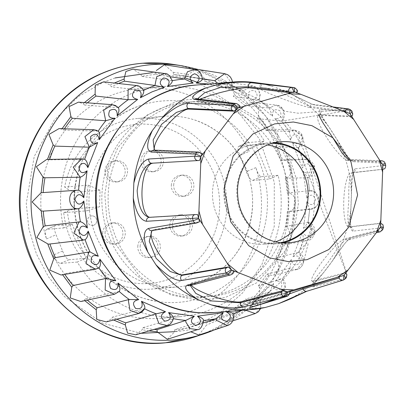<?xml version="1.0" encoding="UTF-8"?>
<svg xmlns="http://www.w3.org/2000/svg" width="406" height="406" viewBox="0 0 406 406"><rect width="100%" height="100%" fill="white"/><g stroke="black" fill="none" stroke-linecap="round" stroke-linejoin="round"><path stroke-width="0.3" stroke-dasharray="2.03 1.52" d="M140.902 74.354L155.874 72.324L155.716 74.486A127.966 122.307 85.3 0 0 141.608 76.399L140.902 74.354L132.924 69.086M198.859 335.062L206.41 325.15L206.025 323.014A127.966 122.307 85.3 0 0 219.154 317.345L220.341 319.131L228.487 322.278L234.211 317.517L235.389 310.052L234.49 308.088A127.966 122.307 85.3 0 0 245.742 299.049L247.33 300.455L253.978 301.891L259.718 296.238L259.591 287.595L258.236 285.941A127.966 122.307 85.3 0 0 266.849 274.146L268.726 275.08L273.334 275.4L279.145 268.797L277.359 259.312L275.649 258.079A127.966 122.307 85.3 0 0 281.028 244.331L283.068 244.727L285.139 244.615L291.249 236.977L287.489 227.132L285.535 226.401A127.966 122.307 85.3 0 0 287.316 211.643L289.382 211.47C297.603 209.882 297.537 195.098 289.29 193.246L287.22 193.063A127.966 122.307 85.3 0 0 285.286 178.295L287.24 177.574C294.685 173.408 290.96 159.122 282.637 159.959L280.597 160.345A127.966 122.307 85.3 0 0 275.08 146.576L276.78 145.348L278.1 135.203L271.051 129.062L267.985 129.544L266.113 130.468A127.966 122.307 85.3 0 0 257.384 118.638L258.718 116.989L258.297 107.702L251.608 102.52L246.33 104.073L244.757 105.479A127.966 122.307 85.3 0 0 233.414 96.389L234.292 94.431L232.536 86.392L226.015 82.088L219.149 85.285L217.981 87.067A127.966 122.307 85.3 0 0 204.797 81.342L205.157 79.206L196.149 69.182L188.298 74.455L187.613 76.495A127.966 122.307 85.3 0 0 182.771 75.623A127.966 122.307 85.3 0 0 173.479 74.521L173.301 72.359L164.394 64.747M285.286 178.295L307.687 177.701L309.128 177.229L314.432 166.714L305.403 159.35L282.637 159.959L276.78 145.348M197.174 104.672A101.008 96.542 -94.7 0 1 265.24 223.863A101.008 96.542 -94.7 0 1 156.112 301.303A101.008 96.542 -94.7 0 1 144.597 298.588A101.008 96.542 -94.7 0 1 74.344 203.365A101.008 96.542 -94.7 0 1 140.065 105.697A101.008 96.542 -94.7 0 1 197.174 104.672M148.52 283.799A85.59 81.809 85.3 0 0 167.663 287.113A85.59 81.809 85.3 0 0 177.792 286.94A85.59 81.809 85.3 0 0 206.994 278.653A85.59 81.809 85.3 0 0 252.329 194.951A85.59 81.809 85.3 0 0 193.961 119.75A85.59 81.809 85.3 0 0 193.073 119.476A85.59 81.809 85.3 0 0 173.93 116.157A85.59 81.809 85.3 0 0 163.801 116.329A85.59 81.809 85.3 0 0 89.335 192.886A85.59 81.809 85.3 0 0 148.52 283.799M272.502 143.323A50.009 47.796 85.3 0 0 268.188 143.47A50.009 47.796 85.3 0 0 224.477 194.129A50.009 47.796 85.3 0 0 270.442 243.255A50.009 47.796 85.3 0 0 276.364 243.153A50.009 47.796 85.3 0 0 280.647 242.6M267.737 144.967A50.009 47.796 85.3 0 0 262.129 144.353A50.009 47.796 85.3 0 0 256.206 144.455A50.009 47.796 85.3 0 0 212.495 195.108A50.009 47.796 85.3 0 0 258.465 244.239A50.009 47.796 85.3 0 0 264.387 244.138A50.009 47.796 85.3 0 0 275.674 241.753M198.001 296.756A97.775 93.451 -94.7 0 1 108.128 200.701A97.775 93.451 -94.7 0 1 193.591 101.667A97.775 93.451 -94.7 0 1 205.162 101.47A97.775 93.451 -94.7 0 1 295.035 197.519A97.775 93.451 -94.7 0 1 209.572 296.558A97.775 93.451 -94.7 0 1 198.001 296.756M198.889 101.982A97.775 93.451 85.3 0 0 187.318 102.18A97.775 93.451 85.3 0 0 101.855 201.219A97.775 93.451 85.3 0 0 191.728 297.268A97.775 93.451 85.3 0 0 203.304 297.07A97.775 93.451 85.3 0 0 288.762 198.037A97.775 93.451 85.3 0 0 198.889 101.982M385.7 165.267L355.169 168.855A3.207 3.116 -96.6 0 1 352.51 172.794L353.393 172.377L352.647 174.793C352.032 176.234 351.657 188.333 351.256 201.34C350.611 214.642 350.424 222.696 350.698 225.497L351.129 227.599L350.043 226.913L349.058 226.868A27.09 6.247 92.6 0 1 348.825 226.878A27.09 6.247 92.6 0 1 343.765 200.544A27.09 6.247 92.6 0 1 351.043 172.763L352.027 172.809C349.53 174.92 348.455 184.238 348.81 200.772C347.252 217.103 347.663 225.817 350.043 226.913L380.777 223.386M274.689 142.76A50.648 48.41 85.3 0 0 274.131 142.729A50.648 48.41 85.3 0 0 268.133 142.831A50.648 48.41 85.3 0 0 223.863 194.139A50.648 48.41 85.3 0 0 270.421 243.894A50.648 48.41 85.3 0 0 276.415 243.793A50.648 48.41 85.3 0 0 282.896 242.793M77.307 262.037L60.398 263.423C58.317 263.103 55.855 260.363 53.008 255.201A115.405 110.3 85.3 0 0 146.931 318.497A115.405 110.3 85.3 0 0 160.593 318.263A115.405 110.3 85.3 0 0 255.841 167.592C257.648 173.184 259.439 176.219 261.21 176.686L278.12 175.301A115.405 110.3 -94.7 0 1 180.32 316.644A115.405 110.3 -94.7 0 1 166.658 316.878A115.405 110.3 -94.7 0 1 77.307 262.037L85.894 258.328L68.984 259.718A9.617 2.69 66.6 0 1 62.6 251.055L56.069 234.759A9.617 2.69 66.6 0 1 55.074 225.7A9.617 2.69 66.6 0 1 55.323 225.64L72.232 224.249L85.894 258.328M148.16 118.273A85.59 81.809 85.3 0 0 138.03 118.445A85.59 81.809 85.3 0 0 64.645 187.08L88.32 185.141A85.59 81.809 85.3 0 0 87.381 210.75L63.706 212.693A85.59 81.809 85.3 0 0 141.892 289.229A85.59 81.809 85.3 0 0 152.027 289.057A85.59 81.809 85.3 0 0 226.837 202.355A85.59 81.809 85.3 0 0 148.16 118.273M63.706 212.693L67.381 211.069A79.82 76.292 85.3 0 0 140.415 283.601A79.82 76.292 85.3 0 0 219.595 207.532A79.82 76.292 85.3 0 0 146.261 124.175A79.82 76.292 85.3 0 0 68.172 189.485L64.645 187.08M92.263 215.88A4.806 4.598 85.3 0 0 87.493 220.762A4.806 4.598 85.3 0 0 92.482 225.477A4.806 4.598 -94.7 0 1 87.503 220.762A4.806 4.598 -94.7 0 1 92.274 215.88A4.806 4.598 -94.7 0 1 92.492 225.477A4.806 4.598 85.3 0 0 92.263 215.88M140.928 160.801A10.576 10.109 -94.7 0 1 150.169 150.738A10.576 10.109 -94.7 0 1 161.141 161.766A10.576 10.109 -94.7 0 1 151.9 171.824A10.576 10.109 -94.7 0 1 140.928 160.801M143.277 160.609A10.576 10.109 -94.7 0 1 152.519 150.545A10.576 10.109 -94.7 0 1 163.491 161.573A10.576 10.109 -94.7 0 1 154.25 171.631A10.576 10.109 -94.7 0 1 143.277 160.609M169.865 225.041A10.576 10.109 -94.7 0 1 179.107 214.977A10.576 10.109 -94.7 0 1 190.079 226.005A10.576 10.109 -94.7 0 1 180.837 236.064A10.576 10.109 -94.7 0 1 169.865 225.041M172.215 224.848A10.576 10.109 -94.7 0 1 181.457 214.789A10.576 10.109 -94.7 0 1 192.429 225.812A10.576 10.109 -94.7 0 1 183.187 235.876A10.576 10.109 -94.7 0 1 172.215 224.848M102.688 233.054A10.576 10.109 -94.7 0 1 111.929 222.995A10.576 10.109 -94.7 0 1 122.901 234.018A10.576 10.109 -94.7 0 1 113.66 244.082A10.576 10.109 -94.7 0 1 102.688 233.054M105.037 232.861A10.576 10.109 -94.7 0 1 114.279 222.803A10.576 10.109 -94.7 0 1 125.251 233.826A10.576 10.109 -94.7 0 1 116.009 243.889A10.576 10.109 -94.7 0 1 105.037 232.861M137.781 246.599A10.576 10.109 -94.7 0 1 147.023 236.536A10.576 10.109 -94.7 0 1 157.995 247.564A10.576 10.109 -94.7 0 1 148.753 257.622A10.576 10.109 -94.7 0 1 137.781 246.599M140.131 246.406A10.576 10.109 -94.7 0 1 149.372 236.343A10.576 10.109 -94.7 0 1 160.345 247.371A10.576 10.109 -94.7 0 1 151.103 257.429A10.576 10.109 -94.7 0 1 140.131 246.406M171.322 185.344A10.576 10.109 -94.7 0 1 180.563 175.28A10.576 10.109 -94.7 0 1 191.536 186.308A10.576 10.109 -94.7 0 1 182.294 196.367A10.576 10.109 -94.7 0 1 171.322 185.344M173.672 185.151A10.576 10.109 -94.7 0 1 182.913 175.087A10.576 10.109 -94.7 0 1 193.885 186.115A10.576 10.109 -94.7 0 1 184.644 196.174A10.576 10.109 -94.7 0 1 173.672 185.151M104.966 170.946A10.576 10.109 -94.7 0 1 114.208 160.888A10.576 10.109 -94.7 0 1 125.18 171.916A10.576 10.109 -94.7 0 1 115.938 181.974A10.576 10.109 -94.7 0 1 104.966 170.946M107.316 170.753A10.576 10.109 -94.7 0 1 116.558 160.695A10.576 10.109 -94.7 0 1 127.53 171.723A10.576 10.109 -94.7 0 1 118.288 181.781A10.576 10.109 -94.7 0 1 107.316 170.753M254.435 82.474A114.122 109.077 -94.7 0 1 273.258 86.59L261.225 83.413M278.856 303.561A114.122 109.077 -94.7 0 0 323.521 272.634L332.326 261.002A114.122 109.077 -94.7 0 0 350.88 208.4L351.423 193.53A114.122 109.077 -94.7 0 0 336.787 139.344L328.865 126.911A114.122 109.077 -94.7 0 0 286.621 91.832L274.431 86.98M323.521 272.634C314.508 282.713 311.189 287.428 313.569 286.783L345.552 278.592A104.545 99.927 -94.7 0 1 343.791 279.815L306.428 291.31M382.701 229.639L350.439 238.073C346.724 240.479 340.69 248.122 332.326 261.002M350.88 208.4C349.591 222.879 350.261 230.461 352.885 231.136L383.411 227.624M355.169 168.855C352.459 170.434 351.215 178.655 351.423 193.53M336.787 139.344C344.186 152.651 349.673 160.106 353.24 161.71L385.147 163.222M351.88 111.031L320.065 109.65C317.7 109.935 320.633 115.685 328.865 126.911M286.621 91.832C300.359 98.851 309.651 103.251 314.498 105.027L350.033 109.584A104.545 99.927 -94.7 0 1 351.697 110.97A3.207 3.111 -87.5 0 1 351.429 116.131L319.745 114.766L318.766 115.324M261.21 83.408L273.258 86.59M259.13 304.855L252.222 304.053L253.222 303.353L289.27 292.345L289.808 291.016M377.524 231.166L345.653 239.357L338.533 247.152L327.855 262.631L312.747 281.688L345.663 273.441L345.394 272.604L345.882 272.954M382.762 169.297A3.207 3.116 -96.6 0 1 382.396 169.302L352.027 172.809A3.207 3.116 -96.6 0 0 352.51 172.794L382.883 169.287A3.207 3.116 -96.6 0 0 385.522 165.283A104.545 99.927 -94.7 0 0 384.944 163.146A3.207 3.111 -87.5 0 0 382.097 160.827M353.24 161.71A3.207 3.111 92.4 0 0 348.561 159.989L380.249 161.355L379.93 161.989L382.665 164.943M294.152 87.605A3.207 3.081 -82.7 0 1 296.619 91.913L260.165 87.204L266.92 88.138L282.85 93.426L309.753 106.468L342.446 110.63M236.333 103.571A3.207 3.045 -83.2 0 1 238.901 105.905L198.595 101.155L197.154 100.211L197.341 98.978M156 150.788L154.265 150.088A3.207 3.015 -87.5 0 1 156 150.788L200.32 152.757L201.944 153.483L156.741 151.418L156 150.788M195.616 214.576L149.291 217.337M151.788 230.699L153.092 230.156L197.763 222.529L199.437 221.783L153.874 229.598A27.09 8.597 -125.3 0 0 152.646 230.095A27.09 8.597 -125.3 0 0 152.093 230.608M190.307 285.525L190.414 284.936L191.901 283.677L232.78 272.898L233.871 271.665L192.216 282.733A27.09 5.014 -161.6 0 0 190.825 283.703A27.09 5.014 -161.6 0 0 191.317 285.261M251.207 307.271A3.207 3.07 73.1 0 0 253.222 303.353L252.938 302.384L289.62 291.077M252.938 302.384L289.879 291.843M313.569 286.783A3.207 3.101 75.6 0 0 313.625 281.673L312.848 281.043L345.394 272.604L344.222 275.101M312.848 281.043A27.09 4.161 128.9 0 1 311.833 280.952A27.09 4.161 128.9 0 1 323.902 259.434A27.09 4.161 128.9 0 1 344.877 238.728L345.653 239.357A3.207 3.101 -104.4 0 0 348.343 239.956L346.633 241.458C345.567 241.986 338.061 253.045 331.326 262.464C323.069 273.685 320.491 276.334 315.574 282.266L313.671 284.779C314.208 285.113 313.899 284.083 312.747 281.688L311.833 280.952M377.692 231.126L377.423 230.283L344.877 238.728M380.376 227.324L377.423 230.283M349.058 226.868L379.889 223.295L380.605 226.685M382.396 169.302L351.043 172.763M382.843 165.607L381.873 169.19M348.561 159.989L347.744 160.548L379.93 161.989M347.744 160.548A27.09 5.319 55.8 0 1 327.84 139.283A27.09 5.319 55.8 0 1 318.126 115.517A27.09 5.319 55.8 0 1 318.923 115.324L319.745 114.766A3.207 3.111 -87.6 0 0 320.065 109.65M351.429 116.131L351.109 116.766L318.923 115.324M350.134 113.888L351.109 116.766L351.723 116.309M345.521 111.833L345.496 112.102L349.617 113.462M314.498 105.027A3.207 3.081 97.2 0 0 309.753 106.468L309.402 107.412L345.496 112.102M309.402 107.412A27.09 1.731 20.4 0 1 281.079 98.216A27.09 1.731 20.4 0 1 259.708 88.432A27.09 1.731 20.4 0 1 260.789 88.341L261.139 87.397A3.207 3.081 -82.8 0 0 258.795 83.108M296.619 91.913L296.882 93.035L260.789 88.341M294.736 91.934L296.882 93.035L297.106 92.847M200.224 99.313A27.09 3.141 -14.1 0 0 197.483 101.53A27.09 3.141 -14.1 0 0 198.838 102.129L198.595 101.155A3.207 3.045 -83.3 0 0 196.017 98.82M255.186 309.159L258.186 303.429L252.913 299.872L273.451 283.373C273.116 289.407 275.593 291.219 280.881 288.803C283.17 283.266 281.424 280.688 275.654 281.059L291.371 259.53C292.538 265.463 295.375 266.549 299.877 262.778C300.709 256.8 298.395 254.775 292.924 256.693L302.744 231.608C305.337 237.033 308.342 237.312 311.747 232.445C311.072 226.436 308.337 225.102 303.536 228.441L306.794 201.503C310.636 206.055 313.599 205.512 315.685 199.879C313.544 194.246 310.575 193.692 306.774 198.224L303.246 171.271C308.078 174.636 310.803 173.311 311.412 167.292C307.956 162.42 304.957 162.689 302.419 168.104L292.345 142.973C297.837 144.922 300.13 142.902 299.232 136.913C294.695 133.132 291.868 134.203 290.762 140.131L274.826 118.537C280.607 118.933 282.317 116.355 279.973 110.802C274.659 108.377 272.203 110.178 272.599 116.212L251.893 99.622C257.561 98.445 258.576 95.486 254.938 90.751C249.218 89.838 247.295 92.243 249.172 97.978L243.468 90.66L252.542 85.808L255.531 86.782L258.155 88.894L260.429 94.948L258.972 99.983A121.084 115.73 -94.7 0 1 268.965 107.991L276.293 105.058L279.678 106.113L284.439 111.137L298.131 113.208L349.881 109.412M224.721 73.679L232.196 84.088L231.948 85.63C231.577 86.625 229.294 87.254 225.102 87.529L229.258 82.337M220.103 83.088L222.072 86.671L217.692 83.286M227.446 311.493L250.208 301.506L253.242 309.367M238.901 105.905L239.905 107.057L198.838 102.129M154.605 150.103A27.09 7.445 -49.5 0 0 155.168 150.865A27.09 7.445 -49.5 0 0 156.741 151.418M149.672 217.317A27.09 9.526 -87.1 0 0 150.205 217.383A27.09 9.526 -87.1 0 0 150.575 217.383L149.626 217.337A3.207 2.999 -93.4 0 0 149.317 217.337M197.494 214.581L150.575 217.383M231.988 85.641L243.564 90.675A121.084 115.73 -94.7 0 0 231.948 85.63L232.41 82.078M226.015 82.088L252.547 85.808L259.094 90.391L259.596 98.582L258.972 99.983C258.343 100.556 255.983 100.439 251.893 99.622M272.599 116.212L269.163 108.103L259.033 99.988M251.608 102.52L276.298 105.058L283.632 110.62L282.52 119.973L281.576 121.13A121.084 115.73 -94.7 0 1 289.265 131.554L294.325 130.133L301.455 134.883L346.47 272.187M274.826 118.537C278.587 120.379 280.835 121.242 281.576 121.13L281.632 121.11C284.043 117.989 284.992 115.512 284.489 113.68C283.449 108.432 280.719 105.56 276.293 105.058M290.762 140.131L289.473 131.727L281.637 121.095L350.88 110.193M298.253 147.617C304.804 144.297 305.49 131.432 294.33 130.133L302.49 136.634L299.42 146.799L298.217 147.632A121.084 115.73 -94.7 0 1 303.079 159.766L305.403 159.35M292.345 142.973L298.273 147.535L303.257 159.959L302.419 168.104M303.246 171.271L307.758 177.691A121.084 115.73 -94.7 0 1 309.463 190.698L312.98 191.297L316.208 193.444L318.37 197.017L318.857 200.087L318.228 203.406L316.228 206.547L310.757 209.227L288.798 211.572M306.774 198.224L309.595 190.871L307.758 177.691M310.783 209.222L310.996 209.197C321.994 208.283 320.405 189.709 309.392 190.698L309.463 190.698M306.794 201.503L309.56 209.247A121.084 115.73 -94.7 0 1 307.987 222.249L314.949 231.532L307.636 240.448L285.139 244.62M303.536 228.441L308.078 222.361L309.687 209.024L287.316 211.643M310.996 209.197L309.484 209.268M302.744 231.608L303.409 240.179L307.636 240.448M292.924 256.693C296.101 253.902 298.045 252.425 298.75 252.263L303.49 240.154A121.084 115.73 -94.7 0 1 298.75 252.263L303.47 261.626L296.801 269.498C300.227 268.564 302.46 266.194 303.505 262.393L306.063 251.908C306.428 248.218 313.432 233.455 298.608 252.172M291.371 259.53L289.879 268.336L291.229 269.061L296.801 269.498C302.983 268.32 307.616 257.856 298.806 252.278M273.451 283.373L269.812 291.818L270.939 292.878L278.851 294.436C287.57 289.696 286.636 283.312 282.439 278.694L289.96 268.305A121.084 115.73 -94.7 0 1 282.378 278.699L285.022 287.676L278.876 294.431L253.978 301.891M275.654 281.059C279.429 279.181 281.668 278.394 282.378 278.699L282.444 278.689M260.784 308.357L260.048 299.689L269.904 291.787A121.084 115.73 -94.7 0 1 259.987 299.75L260.84 307.915L255.222 313.544M252.913 299.872C257.034 299.034 259.388 298.994 259.987 299.75L260.043 299.729M250.208 301.506L244.676 308.991A121.084 115.73 -94.7 0 1 241.961 310.306M241.966 310.306L244.737 308.966L219.154 317.345M245.412 310.346L244.579 309.022M233.191 313.889L227.396 325.571M203.675 320.293L197.362 329.657M173.524 318.497L167.186 325.531M144.759 308.641L112.518 317.116A127.966 122.307 85.3 0 0 116.806 319.187M119.237 291.488A121.084 115.73 -94.7 0 1 119.207 291.462L85.742 298.704A127.966 122.307 85.3 0 0 87.326 300.115M98.907 267.899L64.381 273.71A127.966 122.307 85.3 0 0 64.818 274.38M96.785 130.407L98.211 131.148A121.084 115.73 -94.7 0 1 98.227 131.123M117.075 106.59L118.273 107.666A121.084 115.73 -94.7 0 1 118.319 107.626M136.548 85.534L142.602 89.122L143.501 90.462M164.643 73.532L171.636 79.19L172.174 80.703A121.084 115.73 -94.7 0 1 172.281 80.682M194.723 69.492L202.198 77.47L202.34 79.053A121.084 115.73 -94.7 0 1 202.452 79.063M214.789 80.794L187.613 76.495M217.981 87.067L243.468 90.66M244.757 105.479L268.879 107.971M266.113 130.468L289.184 131.539M280.597 160.345L303.003 159.756M287.22 193.063L309.392 190.698M285.535 226.401L307.915 222.249M275.649 258.079L298.679 252.273M258.236 285.941L282.302 278.714M234.49 308.088L259.911 299.77M206.025 323.014L233.029 314.016M174.778 329.697A127.966 122.307 85.3 0 0 188.891 327.784L189.597 329.829L174.626 331.859L174.778 329.697L203.487 320.466M167.328 339.299L174.626 331.859M135.807 334.798L142.201 329.728L142.887 327.688L173.296 318.69M106.316 321.907L111.345 318.898L112.518 317.116M80.824 301.516L84.169 300.11L85.742 298.704M61.047 275.009L64.381 273.71M47.862 244.224L84.981 239.713M49.623 159.391A127.966 122.307 85.3 0 0 49.471 159.852L46.69 159.436M64.473 128.778A127.966 122.307 85.3 0 0 63.651 130.037L61.773 129.103L59.022 128.611M87.386 102.819A127.966 122.307 85.3 0 0 84.752 105.134L83.169 103.728L78.439 102.15M118.506 83.509A127.966 122.307 85.3 0 0 111.345 86.838L110.158 85.052L103.631 81.845M155.716 74.486L170.388 76.785M204.797 81.342L231.867 85.62M258.896 99.977L233.414 96.389M281.5 121.13L257.384 118.638M298.146 147.642L275.08 146.576M303.409 240.179L281.028 244.331M289.879 268.336L266.849 274.146M269.812 291.818L245.742 299.049M203.462 322.927L188.891 327.784M142.887 327.688A127.966 122.307 85.3 0 0 154.097 329.398M43.183 192.495A127.966 122.307 85.3 0 0 43.178 192.54L42.275 192.556M78.5 190.201L43.178 192.54M84.575 159.289L49.471 159.852M98.105 131.133L63.651 130.037M118.171 107.651L84.752 105.134M143.404 90.442L111.345 86.838M172.083 80.687L141.608 76.399M202.254 79.038L173.479 74.521M239.713 155.437L246.249 171.733A9.617 2.69 -113.4 0 0 252.628 180.396L269.538 179.005L255.876 144.927L264.458 141.222L247.548 142.607L238.718 146.378A9.617 2.69 -113.4 0 0 239.713 155.437L249.304 151.296A115.405 110.3 85.3 0 0 141.724 88.229A115.405 110.3 85.3 0 0 46.477 238.901C44.99 233.283 45.076 230.095 46.736 229.344L63.646 227.959A115.405 110.3 -94.7 0 1 161.451 86.61A115.405 110.3 -94.7 0 1 264.458 141.222M55.074 225.7L46.482 229.41L55.323 225.64M255.876 144.927L238.967 146.317L247.548 142.607C246.209 143.211 246.792 146.104 249.304 151.296M278.12 175.301L269.538 179.005M63.646 227.959L72.232 224.249M67.381 211.069L74.125 208.857L99.49 206.776L87.381 210.75M88.32 185.141L100.094 190.252L99.49 206.776M100.094 190.252L74.729 192.332L68.172 189.485M74.729 192.332L74.125 208.857M197.874 300.278L225.117 297.522L256.683 282.82L285.23 250.796L294.472 228.497L298.364 203.736L296.299 178.691L288.722 155.584L262.616 120.952L232.242 103.286L205.289 97.947L178.046 100.698L146.48 115.405L117.933 147.424L108.691 169.728L104.804 194.489L106.864 219.529L114.441 242.636L140.547 277.268L170.921 294.934L197.874 300.278M214.672 312.544A114.122 109.077 85.3 0 0 314.422 196.946A114.122 109.077 85.3 0 0 209.516 84.834A114.122 109.077 85.3 0 0 196.012 85.062M283.748 242.854A50.648 48.41 -94.7 0 1 283.337 242.834A50.648 48.41 -94.7 0 1 236.779 193.078A50.648 48.41 -94.7 0 1 281.048 141.775L268.133 142.831M173.301 72.359L188.298 74.455M205.157 79.206L219.149 85.285M234.292 94.431L246.33 104.073M258.718 116.989L267.985 129.544M287.24 177.574L289.29 193.246M289.382 211.47L287.489 227.132M283.068 244.727L277.359 259.312M268.726 275.08L259.591 287.595M247.33 300.455L235.389 310.052M220.341 319.131L206.41 325.15M214.099 329.992A138.101 131.996 85.3 0 0 214.241 329.931A138.101 131.996 85.3 0 0 294.035 185.77A138.101 131.996 85.3 0 0 181.974 65.782M195.697 336.604A140.222 134.026 85.3 0 0 206.136 332.621A140.222 134.026 85.3 0 0 287.159 186.247A140.222 134.026 85.3 0 0 173.372 64.412M174.656 331.687L199.564 324.003L220.803 312.184L242.61 292.888L261.982 264.316L274.243 226.35L274.278 182.279L259.454 139.035L232.009 104.337L198.047 82.57M184.547 77.668L151.956 72.669M115.111 77.937L102.748 82.494L78.556 96.425L54.079 120.333L34.221 156.472L26.268 203.497L28.892 228.979L36.408 253.923L48.497 276.831L64.31 296.426L102.256 323.034L140.836 333.311M380.412 223.407A3.207 3.116 -96.6 0 1 383.234 227.7A104.545 99.927 -94.7 0 1 382.503 229.776A3.207 3.101 -104.4 0 1 380.386 231.724M289.27 292.345A3.207 3.07 -107 0 1 287.26 296.258M307.682 290.858A3.207 3.07 -106.9 0 1 306.941 291.203M345.663 273.441A3.207 3.101 -104.4 0 1 345.552 278.592M350.439 238.073A3.207 3.101 -104.4 0 1 348.343 239.956L376.311 232.775M352.885 231.136A3.207 3.116 83.4 0 0 350.043 226.913M318.126 115.517L319.02 114.913L320.08 112.802C320.638 113.695 318.238 111.066 331.524 130.864L347.145 155.63L350.403 159.462L380.046 160.74M348.515 108.93A3.207 3.081 -82.7 0 1 350.033 109.584M284.672 90.964C305.54 100.871 314.462 105.799 313.031 104.418L333.108 106.966M198.57 152.057A3.207 3.015 -87.4 0 1 200.32 152.757M197.763 222.529A3.207 3.004 -99.7 0 1 196.6 223.011M151.925 230.638A3.207 3.004 80.3 0 0 153.092 230.156L153.874 229.598M232.78 272.898A3.207 3.035 -104.8 0 1 230.72 274.867M189.841 285.646A3.207 3.035 75.3 0 0 191.901 283.677L192.216 282.733M249.172 97.978L225.102 87.529M222.072 86.671L208.796 84.017M148.961 330.915L142.201 329.728M113.599 320.019L111.345 318.898M84.783 300.663L84.169 300.11M61.773 129.103L62.032 128.702M83.169 103.728L84.423 102.596M110.158 85.052L114.299 83.042M62.6 251.055L53.008 255.201M255.841 167.592L246.249 171.733M46.477 238.901L56.069 234.759M68.984 259.718L60.398 263.423M261.21 176.686L252.628 180.396M214.124 329.987L248.964 307.844L275.476 275.796L291.33 236.81L295.05 194.575L286.286 153.067L265.854 116.197L235.668 87.447L198.559 69.563M156.112 301.303L144.521 298.567C107.585 287.869 78.83 252.461 74.795 212.856C68.726 166.861 97.465 119.486 140.065 105.697M206.994 278.653C243.524 261.175 262.296 212.536 247.523 172.829C237.54 146.256 219.687 128.565 193.956 119.75M264.387 244.138L276.364 243.153M193.591 101.667L187.318 102.18M349.815 226.918L348.825 226.878M289.331 242.732L276.415 243.793M163.801 116.329L138.03 118.445M152.519 150.545L150.169 150.738M181.457 214.789L179.107 214.977M114.279 222.803L111.929 222.995M149.372 236.343L147.023 236.536M182.913 175.087L180.563 175.28M116.558 160.695L114.208 160.888M251.842 302.744L252.222 304.053C252.065 306.297 251.649 307.398 250.974 307.352M257.906 82.981C257.643 83.489 259.718 81.581 260.165 87.204L259.708 88.432M195.951 98.81L197.154 100.211L197.483 101.53M209.572 296.558L203.304 297.07M154.224 150.088L155.168 150.865M190.825 283.703L189.805 285.657M149.266 217.337L150.205 217.383M151.814 230.684L152.646 230.095M346.145 272.614L298.04 147.728M307.733 177.696C311.707 177.021 314.041 173.91 314.741 168.373C316.086 168.505 311.635 158.112 305.383 159.35M308.007 222.255C312.904 223.386 315.178 227.116 314.833 233.445C312.706 238.2 310.296 240.535 307.611 240.453L314.548 233.81L307.758 222.199M294.325 130.133L271.051 129.062M296.766 269.508L273.334 275.4M232.689 320.902L228.487 322.278M202.462 78.754L182.771 75.623M180.32 316.644L160.593 318.263M161.451 86.61L141.724 88.229M177.792 286.94L152.027 289.057M154.25 171.631L151.9 171.824M183.187 235.876L180.837 236.064M116.009 243.889L113.66 244.082M151.103 257.429L148.753 257.622M184.644 196.174L182.294 196.367M118.288 181.781L115.938 181.974M256.206 144.455L268.188 143.47"/><path stroke-width="0.61" d="M211.45 304.942L198.087 299.699C186.821 292.477 183.218 287.615 187.273 285.108L228.091 274.283L231.877 270.132L280.79 289.265L286.758 291.665L284.175 296.289L243.23 307.063C237.155 308.773 226.563 308.068 211.45 304.942A114.122 109.077 -94.7 0 0 238.175 309.737A114.122 109.077 -94.7 0 0 251.684 309.509L214.667 312.544L201.016 312.777C146.231 311.392 97.947 261.642 95.867 204.959C90.939 145.353 138.319 88.32 196.012 85.062A114.122 109.077 85.3 0 0 96.258 200.66A114.122 109.077 85.3 0 0 201.163 312.772A114.122 109.077 85.3 0 0 214.672 312.544M208.796 84.017L196.286 83.068C200.61 79.079 200.067 75.978 194.667 73.76C189.292 75.958 188.79 79.058 193.149 83.063L167.399 86.554C170.576 81.525 169.292 78.668 163.532 77.982C158.898 81.565 159.177 84.702 164.374 87.397L152.098 91.837L140.41 97.744C143.206 94.603 144.237 92.177 143.501 90.462M164.638 73.527L132.924 69.086L125.896 71.492L124.089 79.033L124.475 81.17L154.955 85.453L156.701 76.719L164.638 73.532C167.257 73.009 169.82 75.46 172.327 80.895M194.723 69.487L164.394 64.747L156.335 70.522M280.647 242.6A50.009 47.796 85.3 0 0 319.974 190.241A50.009 47.796 85.3 0 0 274.106 143.369A50.009 47.796 85.3 0 0 272.502 143.323M275.674 241.753A50.009 47.796 85.3 0 0 307.936 190.389A50.009 47.796 85.3 0 0 267.737 144.967M198.087 299.699A114.122 109.077 -94.7 0 1 155.843 264.626L147.921 252.192A114.122 109.077 -94.7 0 1 133.28 198.006L133.828 183.131A114.122 109.077 -94.7 0 1 152.382 130.529L161.187 118.897A114.122 109.077 -94.7 0 1 205.847 87.975L219.55 84.027A114.122 109.077 -94.7 0 1 233.024 82.027A114.122 109.077 -94.7 0 1 246.533 81.799A114.122 109.077 -94.7 0 1 254.435 82.474L261.21 83.408M250.309 307.398A3.207 3.07 73.1 0 0 251.207 307.271L287.26 296.258A3.207 3.07 -107 0 1 286.296 296.385L250.309 307.398C247.386 309.26 252.334 309.296 265.159 307.509A114.122 109.077 -94.7 0 1 251.684 309.509M282.896 242.793A50.648 48.41 85.3 0 0 320.522 189.353A50.648 48.41 85.3 0 0 274.689 142.76M265.159 307.509L278.628 303.642C286.524 300.602 291.706 298.425 294.172 297.111L306.941 291.203A3.207 3.07 -106.9 0 1 303.059 288.986L259.13 304.855M306.428 291.31L278.856 303.561M219.55 84.027C234.846 82.032 245.483 81.601 251.456 82.738L291.833 87.483L294.081 91.898L244.107 106.342L237.82 108.118L234.333 104.058L194.083 99.272C190.191 97.541 194.109 93.776 205.847 87.975M350.033 109.584L349.617 113.462L294.736 91.934L293.949 87.584L261.225 83.413M161.187 118.897C172.677 108.615 181.68 103.434 188.196 103.352L232.572 105.281L237.271 108.498L205.197 151.007L201.117 156.269L195.621 154.097L151.326 152.062C146.145 150.387 146.5 143.206 152.382 130.529M133.828 183.131C137.588 168.449 142.607 160.406 148.88 159L194.89 156.173L200.889 156.914L200.742 163.643L198.651 217.986L146.596 221.28C140.41 220.433 135.974 212.673 133.28 198.006M147.921 252.192C142.993 238.677 143.196 230.755 148.525 228.426L193.18 220.727L198.828 218.651L202.513 224.264L231.359 269.706L226.426 272.903L181.7 280.48C175.174 280.932 166.556 275.644 155.843 264.626M243.23 307.063A3.207 3.035 -104.7 0 1 240.514 302.749L281.394 291.97A3.207 3.035 -104.8 0 0 284.175 296.289A104.545 99.927 -94.7 0 0 285.235 296.344A104.545 99.927 -94.7 0 0 286.296 296.385L287.412 291.696L343.674 275.476L343.791 279.815A3.207 3.07 -107 0 1 342.999 280.191L342.999 280.191A3.207 3.07 -107 0 1 339.111 277.978L303.059 288.986L302.78 288.016L289.879 291.843M345.552 278.592L344.222 275.101L380.376 227.324C382.467 228.827 383.173 229.644 382.503 229.776M376.311 232.775L380.386 231.724A3.207 3.101 -104.4 0 1 377.692 231.126L377.524 231.166M380.386 231.724L382.701 229.639M383.234 227.7C383.883 227.629 383.01 227.289 380.605 226.685L382.843 165.607L385.522 165.283M384.944 163.146C385.614 163.141 384.852 163.74 382.665 164.943L350.134 113.888C351.85 111.949 352.367 110.975 351.697 110.97M318.766 115.324L323.075 122.993L332.89 137.817L342.156 153.174L348.561 159.989M342.446 110.63L345.232 110.985L345.496 112.102M197.341 98.978L204.781 92.659L220.407 87.478L248.431 86.788L288.742 91.538L289.747 92.69L294.081 91.898M151.326 152.062A3.207 3.015 -87.5 0 1 154.25 150.088L153.148 139.948L161.547 124.373L176.382 112.432L188.029 108.473L232.349 110.437L233.973 111.168L237.271 108.498M149.626 217.337C142.552 216.017 138.395 207.131 137.152 190.683C139.588 174.265 144.404 165.115 151.611 163.232L199.478 160.477L200.889 156.914M149.291 217.337L195.306 214.576A3.207 2.999 -93.4 0 1 195.616 214.576L197.549 214.576L198.651 217.986M187.273 285.108A3.207 3.035 75.3 0 0 189.841 285.646L230.72 274.867A3.207 3.035 -104.8 0 1 228.091 274.283A104.545 99.927 -94.7 0 1 226.426 272.903A3.207 3.004 -99.7 0 1 226.584 267.752L181.908 275.38L170.221 271.492L156.107 258.328L149.261 241.311L151.925 230.638A3.207 3.004 80.3 0 1 148.525 228.426M191.317 285.261A27.09 5.014 -161.6 0 0 214.845 296.994A27.09 5.014 -161.6 0 0 240.829 301.805L240.514 302.749L210.876 300.887L195.753 293.36L190.307 285.525M289.62 291.077L287.412 291.696M339.111 277.978L339.462 276.709L302.78 288.016M343.674 275.476L339.462 276.709M377.692 231.126L377.778 230.831M251.456 82.738A3.207 3.045 96.7 0 0 248.431 86.788L248.68 87.762L289.747 92.69M248.68 87.762A27.09 3.141 -14.1 0 0 225.569 91.269A27.09 3.141 -14.1 0 0 200.224 99.313M229.258 82.337L220.103 83.088M140.41 97.744C142.232 92.02 140.283 89.599 134.564 90.497C130.986 95.217 132.031 98.176 137.705 99.379L128.073 99.693L128.098 89.833L136.533 85.529C139.288 85.666 141.674 87.371 143.699 90.66M117.172 115.883C117.507 109.843 115.03 108.032 109.737 110.447C107.453 115.984 109.194 118.567 114.964 118.192L105.682 120.755L103.611 110.254L112.295 104.687L115.466 105.519L118.273 107.666C119.46 109.392 119.095 112.132 117.172 115.883L137.705 99.379M99.252 139.72C98.085 133.787 95.248 132.706 90.741 136.472C89.909 142.45 92.228 144.48 97.699 142.557L89.305 147.195L84.915 136.609L93.669 129.707L98.211 131.148C99.84 132.762 100.191 135.619 99.252 139.72L114.964 118.192M97.699 142.557L87.879 167.648C85.285 162.217 82.281 161.938 78.871 166.805C79.551 172.814 82.286 174.149 87.087 170.809C85.057 174.296 82.758 176.427 80.185 177.204L73.263 167.186L81.824 158.868L46.69 159.436L36.357 166.719L43.006 177.052L44.964 177.782L80.068 177.214M87.087 170.809L83.829 197.747C79.982 193.2 77.018 193.738 74.937 199.371C77.079 205.005 80.048 205.558 83.844 201.026C82.763 205 81.048 207.573 78.708 208.75L78.591 208.77C67.807 209.745 66.244 191.165 77.018 190.267L78.617 190.206A121.084 115.73 -94.7 0 1 80.185 177.204M83.844 201.026L87.376 227.979C82.54 224.614 79.82 225.944 79.206 231.958C82.662 236.83 85.661 236.561 88.203 231.146C88.153 235.328 87.117 238.175 85.098 239.687L83.387 240.063L85.093 239.687M88.203 231.146L98.277 256.277C92.786 254.334 90.487 256.353 91.386 262.337C95.928 266.118 98.749 265.047 99.861 259.119C100.855 263.23 100.541 266.158 98.907 267.899L95.552 269.219L98.8 267.924M99.861 259.119L115.791 280.719C110.016 280.318 108.3 282.896 110.65 288.448C115.964 290.879 118.42 289.072 118.019 283.038C120.009 286.793 120.404 289.605 119.207 291.462L114.472 294.254L119.105 291.493M118.019 283.038L138.725 299.628C133.061 300.805 132.046 303.764 135.68 308.499C141.405 309.418 143.328 307.007 141.45 301.272C144.303 304.419 145.358 306.921 144.612 308.778M141.45 301.272L165.516 311.727C160.345 314.401 160.101 317.538 164.78 321.136C170.52 320.471 171.779 317.619 168.546 312.579C172.088 314.899 173.702 316.924 173.382 318.659M168.546 312.579L194.337 316.183C190.013 320.172 190.551 323.272 195.956 325.49C201.325 323.293 201.833 320.192 197.468 316.188C201.467 317.522 203.502 318.938 203.568 320.435M197.468 316.188L223.224 312.696C220.042 317.725 221.331 320.583 227.086 321.268C231.724 317.69 231.44 314.548 226.249 311.854C230.441 312.112 232.729 312.823 233.11 313.985M253.242 309.367L255.186 309.159M237.82 108.118L239.905 107.057M188.196 103.352A3.207 3.015 92.5 0 0 188.029 108.473L188.77 109.102L233.973 111.168M188.77 109.102A27.09 7.445 -49.5 0 0 166.343 126.317A27.09 7.445 -49.5 0 0 154.605 150.103M201.117 156.269L201.944 153.483M148.88 159A3.207 2.999 86.6 0 0 151.611 163.232L199.478 160.477M152.56 163.278A27.09 9.526 -87.1 0 0 142.064 189.622A27.09 9.526 -87.1 0 0 149.672 217.317M199.437 221.783L198.828 218.651M152.093 230.608A27.09 8.597 -125.3 0 0 160.771 256.47A27.09 8.597 -125.3 0 0 182.695 274.826L181.908 275.38A3.207 3.004 -99.7 0 0 181.7 280.48M226.584 267.752L228.258 267.006L182.695 274.826M231.359 269.706L228.258 267.006M231.877 270.132L234.1 271.528C233.425 273.248 232.298 274.36 230.72 274.867M281.394 291.97L282.485 290.737L240.829 301.805M286.758 291.665L282.485 290.737M245.188 310.037L255.207 313.549L258.262 311.838L260.784 308.357M223.224 312.696L215.901 318.781L216.378 320.278L227.39 325.571C232.08 324.039 234.008 320.131 233.176 313.853L233.191 313.889M194.337 316.183L185.725 320.43L185.816 321.994L189.932 328.591L197.362 329.662C200.249 329.799 202.355 326.657 203.675 320.238L203.675 320.293M167.186 325.531C169.774 325.221 171.89 322.856 173.535 318.431L173.524 318.497M165.516 311.727L156.117 313.848L155.818 315.376L158.944 323.607L167.181 325.531L135.807 334.798L127.591 333.169L125.337 324.978L113.599 320.019M138.725 299.628L129.088 299.491L128.418 300.882L130.032 310.478L138.898 313.462L142.039 311.945L144.759 308.641M87.326 300.115A127.966 122.307 85.3 0 0 97.085 307.794L96.207 309.753L96.785 319.42L106.316 321.907L138.908 313.462L144.516 308.809M115.791 280.719L106.6 278.323L105.494 279.49L105.159 290.067L114.467 294.254L80.824 301.516L70.248 297.923L71.776 287.194L62.514 274.639M98.277 256.277L89.838 251.827L88.594 252.664L86.001 263.702L95.552 269.219M87.376 227.979C85.321 224.488 83.002 222.417 80.413 221.762A121.084 115.73 -94.7 0 1 78.708 208.75M77.587 190.211L41.113 192.713L32.13 201.949L41.209 210.937L43.275 211.12A127.966 122.307 85.3 0 0 45.208 225.883L43.259 226.609L36.799 237.571L48.299 244.184L83.387 240.063L73.836 233.13L78.886 222.234L80.413 221.762M78.5 190.201L78.617 190.206C80.967 191.267 82.707 193.779 83.829 197.747M81.824 158.868L84.687 159.299A121.084 115.73 -94.7 0 1 89.427 147.185M87.879 167.648C87.777 163.466 86.711 160.685 84.687 159.299L81.85 158.868M96.785 130.407L93.669 129.707M117.075 106.59L112.295 104.687M164.374 87.397L154.955 85.453M167.399 86.554C170.88 84.235 172.474 82.286 172.174 80.703M193.149 83.063L184.497 79.003L187.476 71.745L194.697 69.487C198.869 69.741 201.452 72.978 202.447 79.206M196.286 83.068C200.229 81.728 202.249 80.388 202.34 79.053M217.692 83.286L214.804 80.794L210.663 80.058A121.084 115.73 -94.7 0 1 214.789 80.794M232.41 82.078L231.999 80.018L230.425 77.044L227.7 74.714L224.721 73.679L214.688 80.769M190.744 331.783L198.859 335.062L227.396 325.571M154.097 329.398A127.966 122.307 85.3 0 0 157.015 329.662L157.193 331.824L167.328 339.299L197.367 329.662M116.806 319.187A127.966 122.307 85.3 0 0 125.703 322.841L125.337 324.978M64.818 274.38A127.966 122.307 85.3 0 0 73.11 285.545L71.776 287.194M49.948 243.991A127.966 122.307 85.3 0 0 55.419 257.607L53.719 258.835L49.806 270.097L61.047 275.009L95.542 269.224M43.275 211.12L78.591 208.77M93.669 129.697L59.027 128.606L48.943 134.447L53.135 144.871L54.851 146.104L89.305 147.195M112.325 104.687L78.439 102.15L69.061 106.641L70.908 116.588L72.258 118.242L105.682 120.755M136.533 85.529L103.631 81.845L95.308 85.189L95.105 94.131L96.009 96.095L128.073 99.693M170.388 76.785L184.497 79.003M215.901 318.781L203.462 322.927M185.725 320.43L157.015 329.662M156.117 313.848L125.703 322.841M129.088 299.491L97.085 307.794M106.484 278.338L73.11 285.545M89.838 251.827L55.419 257.607M80.297 221.767L45.208 225.883M44.964 177.782A127.966 122.307 85.3 0 0 43.183 192.495M54.851 146.104A127.966 122.307 85.3 0 0 49.623 159.391M72.258 118.242A127.966 122.307 85.3 0 0 64.473 128.778M96.009 96.095A127.966 122.307 85.3 0 0 87.386 102.819M124.475 81.17A127.966 122.307 85.3 0 0 118.506 83.509M293.695 289.884L280.79 289.265M143.582 90.421A121.084 115.73 -94.7 0 1 149.215 87.797A121.084 115.73 -94.7 0 1 155.067 85.463M288.27 261.581L307.068 259.683L328.84 249.538L348.536 227.446L357.595 194.981L350.946 161.766L332.935 137.873L311.981 125.687L293.386 122.003L274.593 123.901L252.816 134.046L233.12 156.132L224.061 188.602L230.715 221.818L248.721 245.711L269.675 257.896L288.27 261.581M289.331 242.732L283.55 242.834C260.682 242.372 239.235 221.224 237.769 195.89C235.049 168.52 256.333 143.003 281.053 141.775A50.648 48.41 -94.7 0 1 287.047 141.674A50.648 48.41 -94.7 0 1 333.605 191.429A50.648 48.41 -94.7 0 1 289.331 242.732A50.648 48.41 -94.7 0 1 283.748 242.854M198.559 69.563L181.974 65.782A138.101 131.996 85.3 0 0 168.12 64.351A138.101 131.996 85.3 0 0 111.883 74.608A138.101 131.996 85.3 0 0 33.155 225.964A138.101 131.996 85.3 0 0 158.005 340.187A138.101 131.996 85.3 0 0 203.959 333.854A138.101 131.996 85.3 0 0 214.099 329.992M114.299 83.042L124.089 79.033M195.697 336.604L165.44 342.796C93.639 350.622 23.852 288.361 19.904 213.424C14.484 154.635 49.126 95.232 101.754 73.435C114.807 67.812 128.392 64.412 142.511 63.24L173.372 64.412A140.222 134.026 85.3 0 0 159.304 62.96A140.222 134.026 85.3 0 0 102.205 73.379A140.222 134.026 85.3 0 0 22.264 227.061A140.222 134.026 85.3 0 0 149.038 343.04A140.222 134.026 85.3 0 0 195.697 336.604L214.292 329.911M198.047 82.57L184.547 77.668M151.956 72.669L115.111 77.937M140.836 333.311L174.656 331.687M288.742 91.538A3.207 3.045 -83.2 0 1 291.833 87.483A104.545 99.927 -94.7 0 1 293.949 87.584A3.207 3.081 -82.7 0 1 294.152 87.605L294.152 87.605C299.481 91 296.497 91.568 297.07 93.02M232.349 110.437A3.207 3.015 -87.4 0 1 232.572 105.281A104.545 99.927 -94.7 0 1 234.333 104.058A3.207 3.045 -83.2 0 1 236.328 103.571A3.207 3.045 -83.2 0 1 236.333 103.571C238.824 104.636 240.093 105.824 240.139 107.143M197.6 160.471A3.207 2.999 -93.4 0 1 194.89 156.173A104.545 99.927 -94.7 0 1 195.621 154.097A3.207 3.015 -87.4 0 1 198.57 152.057L202.183 153.554M151.925 230.638L196.6 223.011A3.207 3.004 -99.7 0 1 193.18 220.727A104.545 99.927 -94.7 0 1 192.601 218.59A3.207 2.999 -93.4 0 1 195.306 214.576L197.549 214.576M348.277 269.812L337.548 277.242M380.919 219.94L376.458 232.577M382.883 169.287L382.883 169.287A3.207 3.116 -96.6 0 1 382.762 169.297L382.883 169.287C383.355 168.632 385.487 170.155 385.7 165.272L385.147 163.222L384.112 161.608L382.097 160.827A3.207 3.111 -87.5 0 1 382.097 160.827L380.046 160.74M379.148 159.314L382.665 172.332M380.381 161.268A3.207 3.111 -87.5 0 1 382.092 160.827M343.638 111.097L353.788 119.521M345.232 110.985A3.207 3.081 -82.7 0 1 348.515 108.93L333.108 106.966M258.536 83.073A3.207 3.081 -82.8 0 1 258.795 83.108M287.961 93.7L300.866 94.314M194.083 99.272A3.207 3.045 -83.3 0 1 196.017 98.82L195.966 98.815M233.379 113.771L244.107 106.342M198.57 152.057L154.295 150.118M200.742 163.643L205.197 151.007M146.596 221.28A3.207 2.999 -93.4 0 1 149.317 217.337M202.513 224.264L198.996 211.247M238.017 272.487L227.867 264.057M226.249 311.854L227.446 311.493M241.961 310.306A121.084 115.73 -94.7 0 1 233.211 313.95L241.966 310.306M216.002 318.751A121.084 115.73 -94.7 0 1 203.685 320.425M185.831 320.4A121.084 115.73 -94.7 0 1 173.484 318.68M156.229 313.823A121.084 115.73 -94.7 0 1 144.678 308.809M129.204 299.471A121.084 115.73 -94.7 0 1 119.237 291.488M106.6 278.323A121.084 115.73 -94.7 0 1 98.912 267.904M89.959 251.816A121.084 115.73 -94.7 0 1 85.098 239.687M98.227 131.123A121.084 115.73 -94.7 0 1 105.799 120.755M118.319 107.626A121.084 115.73 -94.7 0 1 128.184 99.698M172.281 80.682A121.084 115.73 -94.7 0 1 184.603 79.018M202.452 79.063A121.084 115.73 -94.7 0 1 210.663 80.058L202.462 78.754M157.193 331.824L148.961 330.915M96.207 309.753L84.783 300.663M53.719 258.835L47.862 244.224M43.259 226.609L41.209 210.937M41.113 192.713L43.006 177.052M47.426 159.456L53.135 144.871M61.773 129.103L70.908 116.588M84.423 102.596L95.105 94.131M233.024 82.027L196.012 85.062M306.941 291.203L342.999 280.191L345.679 278.536L346.952 274.826L345.882 272.954M382.706 229.629L383.411 227.624L382.909 224.619L380.777 223.386M351.723 116.309L352.707 114.989L351.88 111.031L350.246 109.671L348.515 108.93M294.152 87.605L258.003 83.002M196.017 98.82L236.328 103.571M287.26 296.258C289.96 293.974 290.813 292.224 289.813 291.016M196.6 223.011L199.625 221.717M349.881 109.412L350.88 110.193M346.47 272.187L346.145 272.614M78.566 190.206L77.566 190.211M255.207 313.554L232.689 320.902M224.711 73.679L196.149 69.182M181.974 65.782L173.372 64.412"/></g></svg>

